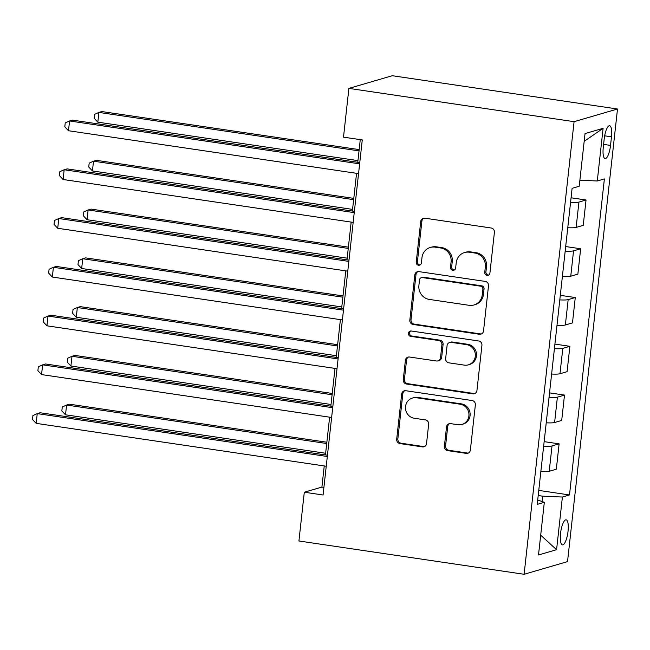 <?xml version="1.0" encoding="UTF-8"?>
<svg xmlns="http://www.w3.org/2000/svg" width="650" height="650" viewBox="0 0 650 650"><rect width="100%" height="100%" fill="white"/><g stroke="black" fill="none" stroke-linecap="round" stroke-linejoin="round"><path stroke-width="0.97" d="M487.037 275.356A2.722 2.584 -106.3 0 0 489.913 273.057L494.406 232.367A3.884 3.697 -106.3 0 0 491.14 227.996L424.832 218.189A3.884 3.697 -106.3 0 0 420.721 221.471L416.227 262.169A2.722 2.584 -106.3 0 0 419.567 265.159A2.722 2.584 -106.3 0 0 421.387 262.925L421.972 257.66A12.423 11.814 -106.3 0 1 430.276 247.479A12.423 11.814 -106.3 0 1 435.11 247.146L440.635 247.967A12.423 11.814 -106.3 0 1 451.076 261.966L450.491 267.231A2.722 2.584 -106.3 0 0 453.83 270.221A2.722 2.584 -106.3 0 0 455.65 267.995L456.227 262.73A12.423 11.814 -106.3 0 1 464.539 252.541A12.423 11.814 -106.3 0 1 469.373 252.216L474.898 253.029A12.423 11.814 -106.3 0 1 485.331 267.028L484.754 272.293A2.722 2.584 -106.3 0 0 487.037 275.356M464.539 252.541L465.717 252.2A12.423 11.814 -106.3 0 1 470.543 251.875L476.068 252.688A12.423 11.814 -106.3 0 1 486.509 266.687L485.924 271.952A2.722 2.584 -106.3 0 0 488.662 275.039M423.922 218.172A3.884 3.697 -106.3 0 0 421.899 221.13L417.406 261.82A2.722 2.584 -106.3 0 0 420.136 264.916M430.276 247.479L431.454 247.138A12.423 11.814 -106.3 0 1 436.288 246.805L441.813 247.626A12.423 11.814 -106.3 0 1 452.246 261.625L451.669 266.89A2.722 2.584 -106.3 0 0 454.399 269.977M568.043 531.261A12.659 3.583 98.4 0 0 566.142 519.829A12.659 3.583 98.4 0 0 560.536 533.447A12.659 3.583 98.4 0 0 562.437 544.879A12.659 3.583 98.4 0 0 568.043 531.261M444.397 446.257A3.884 3.697 -106.3 0 0 447.655 450.629L466.261 453.383A3.884 3.697 -106.3 0 0 470.364 450.093L475.353 404.901A3.884 3.697 -106.3 0 0 472.095 400.53L405.779 390.723A3.884 3.697 -106.3 0 0 401.676 394.014L396.687 439.205A3.884 3.697 -106.3 0 0 399.945 443.576L422.419 446.899A3.884 3.697 -106.3 0 0 426.53 443.617L428.659 424.271A3.884 3.697 -106.3 0 0 425.401 419.9L414.253 418.251A10.384 9.88 -106.3 0 1 405.511 408.671A10.384 9.88 -106.3 0 1 412.482 398.036A10.384 9.88 -106.3 0 1 416.52 397.759L460.176 404.219A10.384 9.88 -106.3 0 1 468.918 413.79A10.384 9.88 -106.3 0 1 461.955 424.434A10.384 9.88 -106.3 0 1 457.909 424.702L450.637 423.629A3.884 3.697 -106.3 0 0 446.526 426.912L444.397 446.257L445.567 445.916A3.884 3.697 -106.3 0 0 448.825 450.288L467.431 453.042A3.884 3.697 -106.3 0 0 468.341 453.058M574.08 121.672L348.887 88.384L343.501 137.158L362.269 139.929L323.066 494.991L304.306 492.221L298.919 540.995L524.111 574.283L574.08 121.672L617.5 109.005L567.531 561.616L524.111 574.283M479.407 334.271A3.884 3.697 -106.3 0 0 483.519 330.988L488.507 285.797A3.884 3.697 -106.3 0 0 485.241 281.418L418.933 271.619A3.884 3.697 -106.3 0 0 414.822 274.901L409.833 320.092A3.884 3.697 -106.3 0 0 413.099 324.464L479.407 334.271L480.586 333.929A3.884 3.697 -106.3 0 0 481.488 333.946M481.926 345.345L476.938 390.544A3.884 3.697 -106.3 0 1 472.834 393.827L406.518 384.02A3.884 3.697 -106.3 0 1 403.26 379.649L405.397 360.303A3.884 3.697 -106.3 0 1 409.5 357.021L436.394 360.994A3.884 3.697 -106.3 0 0 440.505 357.711L441.919 344.882A3.884 3.697 -106.3 0 0 438.661 340.511L410.662 336.367A2.722 2.584 -106.3 0 1 410.191 331.077A2.722 2.584 -106.3 0 1 411.255 331.004L478.668 340.974A3.884 3.697 -106.3 0 1 481.926 345.345M604.199 138.946L603.257 147.526A12.261 3.469 98.4 0 0 605.101 158.6A12.261 3.469 98.4 0 0 610.529 145.405L611.479 136.817A12.261 3.469 98.4 0 0 609.635 125.751A12.261 3.469 98.4 0 0 604.199 138.946M584.171 141.351L603.102 128.31L585.033 133.583L579.215 186.257L572.114 188.329L537.225 504.376L544.326 502.304L537.704 500.004M603.102 128.31L597.285 180.984L579.881 180.237M538.761 490.417L569.497 494.959L604.386 178.912L597.285 180.984M569.497 494.959L562.396 497.031L556.579 549.705L538.509 554.978L544.326 502.304M348.887 88.384L392.308 75.717L617.5 109.005M324.244 465.952L321.904 487.086L304.306 492.221M360.262 139.636L357.768 162.289M356.549 173.314L352.381 211.063M351.162 222.089L346.994 259.838M345.776 270.863L341.608 308.612M340.397 319.629L336.229 357.378M335.01 368.404L330.842 406.152M329.623 417.178L325.455 454.927M542.1 501.532L542.685 496.186L538.2 495.519M323.911 487.378L321.904 487.086M571.074 197.787L586.04 199.997L578.939 202.069A15.828 1.958 -173.7 0 1 570.57 202.353M567.767 227.719A15.828 1.958 -173.7 0 0 576.136 227.427L583.237 225.355L586.04 199.997M565.687 246.553L580.653 248.771L573.552 250.843A15.828 1.958 -173.7 0 1 565.183 251.127M562.38 276.486A15.828 1.958 -173.7 0 0 570.757 276.201L577.858 274.129L580.653 248.771M560.3 295.327L575.274 297.537L568.173 299.609A15.828 1.958 -173.7 0 1 559.796 299.902M557.001 325.26A15.828 1.958 -173.7 0 0 565.37 324.976L572.471 322.904L575.274 297.537M554.921 344.102L569.887 346.312L562.786 348.384A15.828 1.958 -173.7 0 1 554.418 348.676M551.614 374.034A15.828 1.958 -173.7 0 0 559.983 373.75L567.084 371.678L569.887 346.312M549.534 392.876L564.501 395.086L557.399 397.158A15.828 1.958 -173.7 0 1 549.031 397.442M546.227 422.809A15.828 1.958 -173.7 0 0 554.604 422.516L561.697 420.444L564.501 395.086M544.148 441.642L559.114 443.861L552.021 445.933A15.828 1.958 -173.7 0 1 543.644 446.217M540.841 471.583A15.828 1.958 -173.7 0 0 549.217 471.291L556.319 469.219L559.114 443.861M542.685 496.186L562.396 497.031M556.579 549.705L540.694 535.169M418.023 271.594A3.884 3.697 -106.3 0 0 416 274.56L411.011 319.751A3.884 3.697 -106.3 0 0 414.269 324.123L480.586 333.929M482.885 289.242A2.722 2.584 -106.3 0 0 480.602 286.179L422.394 277.574A2.722 2.584 -106.3 0 0 419.518 279.874L418.901 285.431A12.423 11.814 -106.3 0 0 429.341 299.431L469.129 305.313A12.423 11.814 -106.3 0 0 473.964 304.98A12.423 11.814 -106.3 0 0 482.267 294.799L482.885 289.242L484.055 288.901A2.722 2.584 -106.3 0 0 481.772 285.838L480.602 286.179M421.338 277.648L422.508 277.306A2.722 2.584 -106.3 0 1 423.564 277.233L481.772 285.838M473.964 304.98L475.134 304.639A12.423 11.814 -106.3 0 0 483.446 294.458L482.267 294.799M484.055 288.901L483.446 294.458M408.59 357.004A3.884 3.697 -106.3 0 0 406.567 359.962L404.43 379.308A3.884 3.697 -106.3 0 0 407.696 383.679L474.004 393.486A3.884 3.697 -106.3 0 0 474.914 393.502M437.905 360.896L439.083 360.555A3.884 3.697 -106.3 0 0 441.675 357.37L443.089 344.541A3.884 3.697 -106.3 0 0 439.831 340.161L411.832 336.026L410.662 336.367M410.8 330.98A2.722 2.584 -106.3 0 0 411.832 336.026M464.303 365.121A10.384 9.88 -106.3 0 0 468.341 364.853A10.384 9.88 -106.3 0 0 475.312 354.209A10.384 9.88 -106.3 0 0 466.562 344.63L451.181 342.363A3.884 3.697 -106.3 0 0 447.078 345.646L445.656 358.475A3.884 3.697 -106.3 0 0 448.923 362.846L464.303 365.121M468.341 364.853L469.519 364.504A10.384 9.88 -106.3 0 0 476.483 353.868A10.384 9.88 -106.3 0 0 467.74 344.289L466.562 344.63M449.67 342.461L450.848 342.119A3.884 3.697 -106.3 0 1 452.359 342.014L467.74 344.289M449.727 423.613A3.884 3.697 -106.3 0 0 447.704 426.571L445.567 445.916M461.955 424.434L463.125 424.093A10.384 9.88 -106.3 0 0 470.096 413.449A10.384 9.88 -106.3 0 0 461.346 403.869L460.176 404.219M412.482 398.036L413.652 397.694A10.384 9.88 -106.3 0 1 417.69 397.418L461.346 403.869M404.877 390.707A3.884 3.697 -106.3 0 0 402.846 393.664L397.857 438.864A3.884 3.697 -106.3 0 0 401.123 443.235L423.589 446.558A3.884 3.697 -106.3 0 0 424.499 446.574M359.166 149.606L101.831 111.556L98.897 112.418L97.825 122.168L357.947 160.623M359.027 150.873L98.897 112.418L94.575 114.359L94.144 118.267L97.825 122.168M359.767 162.589L72.491 120.12L69.558 120.973L359.629 163.857M68.486 130.731L64.805 126.823L65.236 122.923L69.558 120.973L68.486 130.731L358.548 173.607M353.779 198.372L96.444 160.331L93.511 161.184L92.438 170.942L352.56 209.398M353.641 199.648L93.511 161.184L89.188 163.134L88.757 167.034L92.438 170.942M348.4 247.146L91.065 209.105L88.132 209.958L87.051 219.716L347.181 258.172M348.254 248.414L88.132 209.958L83.809 211.908L83.379 215.808L87.051 219.716M343.013 295.921L85.678 257.879L82.745 258.733L81.664 268.491L341.794 306.946M342.875 297.188L82.745 258.733L78.422 260.683L77.992 264.582L81.664 268.491M354.38 211.356L67.112 168.886L64.179 169.748L354.242 212.631M63.099 179.498L59.426 175.597L59.857 171.697L64.179 169.748L63.099 179.498L353.169 222.381M349.001 260.13L61.726 217.661L58.792 218.522L348.855 261.398M57.712 228.272L54.039 224.372L54.47 220.464L58.792 218.522L57.712 228.272L347.783 271.156M343.614 308.904L56.339 266.435L53.406 267.288L343.476 310.172M52.333 277.046L48.653 273.138L49.083 269.238L53.406 267.288L52.333 277.046L342.396 319.93M337.626 344.695L80.291 306.646L77.358 307.507L76.286 317.257L336.408 355.713M337.488 345.963L77.358 307.507L73.036 309.457L72.605 313.357L76.286 317.257M338.227 357.679L50.952 315.209L48.019 316.062L338.089 358.946M46.946 325.821L43.266 321.912L43.696 318.012L48.019 316.062L46.946 325.821L337.017 368.704M332.239 393.461L74.913 355.42L71.979 356.281L70.899 366.031L331.029 404.487M332.101 394.737L71.979 356.281L67.657 358.223L67.226 362.131L70.899 366.031M326.861 442.236L69.526 404.194L66.593 405.048L65.512 414.806L325.642 453.261M326.714 443.503L66.593 405.048L62.27 406.998L61.839 410.898L65.512 414.806M332.849 406.453L45.573 363.984L42.64 364.837L332.702 407.721M41.559 374.587L37.887 370.687L38.317 366.787L42.64 364.837L41.559 374.587L331.63 417.471M327.462 455.219L40.186 412.75L37.253 413.611L327.324 456.495M36.172 423.361L32.5 419.461L32.931 415.553L37.253 413.611L36.172 423.361L326.243 466.245M576.136 227.427L578.939 202.069M570.757 276.201L573.552 250.843M565.37 324.976L568.173 299.609M559.983 373.75L562.786 348.384M554.604 422.516L557.399 397.158M549.217 471.291L552.021 445.933M604.663 135.809L611.479 136.817M603.598 144.381L610.529 145.405M486.509 266.687L485.331 267.028M476.068 252.688L474.898 253.029M470.543 251.875L469.373 252.216M451.669 266.89L450.491 267.231M452.246 261.625L451.076 261.966M441.813 247.626L440.635 247.967M436.288 246.805L435.11 247.146M417.406 261.82L416.227 262.169M421.899 221.13L420.721 221.471M485.924 271.952L484.754 272.293M414.269 324.123L413.099 324.464M411.011 319.751L409.833 320.092M416 274.56L414.822 274.901M423.564 277.233L422.394 277.574M474.004 393.486L472.834 393.827M407.696 383.679L406.518 384.02M404.43 379.308L403.26 379.649M406.567 359.962L405.397 360.303M441.675 357.37L440.505 357.711M443.089 344.541L441.919 344.882M439.831 340.161L438.661 340.511M452.359 342.014L451.181 342.363M447.704 426.571L446.526 426.912M417.69 397.418L416.52 397.759M423.589 446.558L422.419 446.899M401.123 443.235L399.945 443.576M397.857 438.864L396.687 439.205M402.846 393.664L401.676 394.014M467.431 453.042L466.261 453.383M448.825 450.288L447.655 450.629"/></g></svg>
